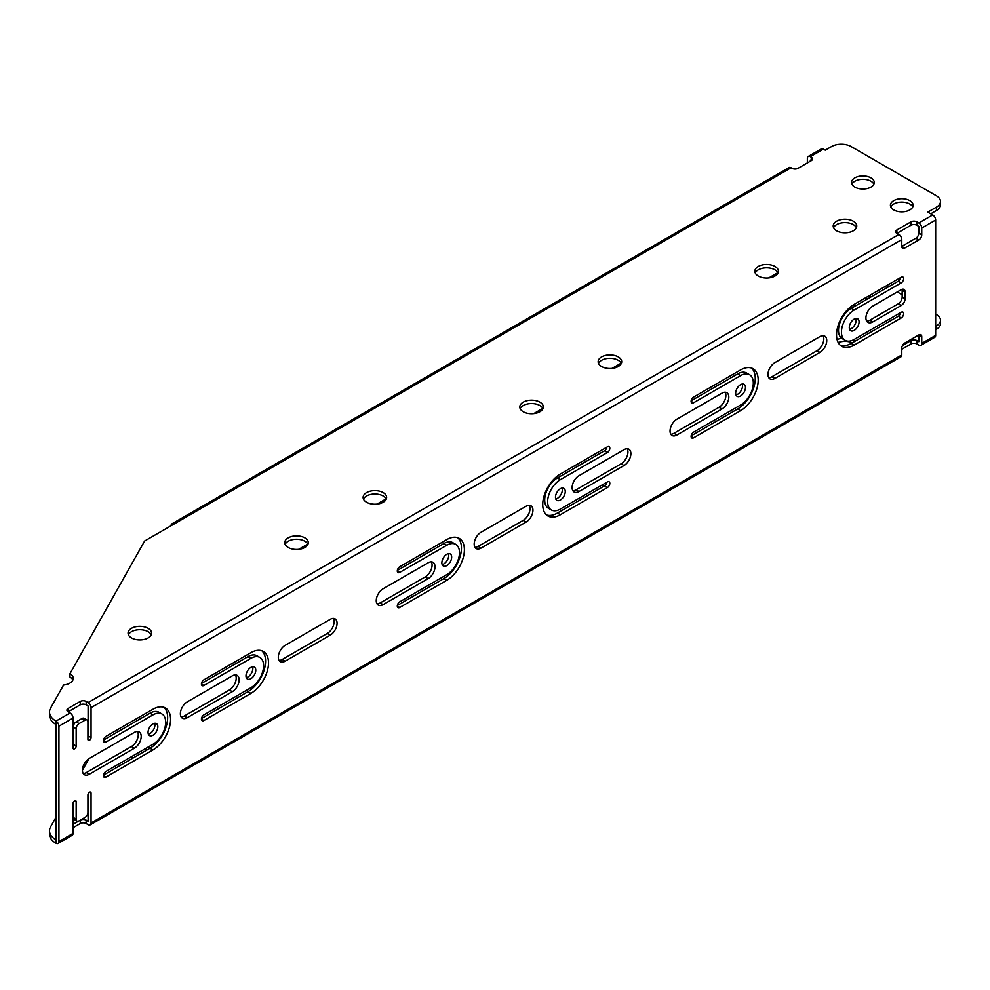 <?xml version="1.0" encoding="UTF-8"?>
<svg xmlns="http://www.w3.org/2000/svg" width="990" height="990" viewBox="0 0 990 990"><rect width="100%" height="100%" fill="white"/><g stroke="black" fill="none" stroke-linecap="round" stroke-linejoin="round"><path stroke-width="1.49" d="M82.43 770.257L89.001 758.6M72.876 680.056A11.769 6.794 0 0 0 69.981 677.049L69.981 673.658L144.627 541.01L174.005 524.057A4.158 2.401 -120 0 0 171.926 523.846A4.158 2.401 -120 0 0 171.06 525.752M68.137 708.444L68.137 711.835A4.158 2.401 180 0 1 66.924 710.139A4.158 2.401 180 0 1 68.137 708.444L80.277 701.427A4.158 2.401 180 0 1 86.155 701.427L86.155 704.818L88.11 705.944L88.11 735.805A2.215 1.275 -60 0 1 87.924 736.795M73.037 745.396A2.215 1.275 -60 0 0 73.235 744.406L73.235 726.982A4.158 2.401 120 0 1 76.168 721.896L82.046 718.505A4.158 2.401 120 0 1 84.125 718.295L87.058 719.99A4.158 2.401 120 0 1 87.924 721.896L87.924 739.307A2.215 1.275 120 0 0 88.382 740.322A2.215 1.275 120 0 0 90.09 739.728A2.215 1.275 120 0 0 91.055 737.501L91.055 707.652A4.158 2.401 -120 0 0 88.11 702.554L86.155 701.427M86.155 704.818A4.158 2.401 0 0 0 80.277 704.818L68.137 711.835L70.092 712.961A4.158 2.401 60 0 1 73.037 718.059L73.037 747.908A2.215 1.275 120 0 0 73.495 748.923A2.215 1.275 120 0 0 75.203 748.329A2.215 1.275 120 0 0 76.168 746.101L76.168 728.677A4.158 2.401 120 0 1 79.101 723.591L84.979 720.2A4.158 2.401 120 0 1 87.058 719.99M73.235 802.556L73.235 817.455L76.168 819.151L76.168 801.739A2.215 1.275 120 0 0 75.71 800.724A2.215 1.275 120 0 0 74.002 801.318A2.215 1.275 120 0 0 73.037 803.546L73.037 833.394A4.158 2.401 60 0 1 72.171 835.3L58.064 843.443A4.158 2.401 -120 0 0 58.93 841.537L73.037 833.394M86.155 823.569A4.158 2.401 -0 0 0 80.277 823.569L80.277 820.166A4.158 2.401 180 0 1 86.155 820.166L86.155 823.569L88.11 824.695A4.158 2.401 -120 0 0 90.189 824.893A4.158 2.401 -120 0 0 91.055 822.999L91.055 793.139A2.215 1.275 120 0 0 90.597 792.124A2.215 1.275 120 0 0 88.89 792.718A2.215 1.275 120 0 0 87.924 794.958L87.924 812.369A4.158 2.401 120 0 1 84.979 817.455L79.101 820.846A4.158 2.401 120 0 1 77.022 821.057A4.158 2.401 120 0 1 76.168 819.151M811.28 157.249A4.158 2.401 180 0 1 812.493 158.957A4.158 2.401 180 0 1 811.28 160.652L811.28 157.249L810.303 156.692A4.158 2.401 -120 0 0 808.224 156.482A4.158 2.401 -120 0 0 807.357 158.388L807.357 162.904M808.224 156.482L821.341 148.908A4.158 2.401 60 0 1 823.42 149.119L825.264 150.171L831.526 146.557A13.848 7.994 0 0 1 851.115 146.557L936.441 195.822A13.848 7.994 0 0 1 940.5 201.477A13.848 7.994 0 0 1 936.441 207.133L927.828 212.108L932.716 214.929A4.158 2.401 60 0 1 935.661 220.015L935.661 335.363A4.158 2.401 60 0 1 934.795 337.268L920.886 345.3A4.158 2.401 -120 0 0 921.752 343.394L921.752 336.612L918.819 334.917L904.712 343.06A4.158 2.401 -60 0 0 901.779 348.146L901.779 354.927A4.158 2.401 60 0 1 900.912 356.833L90.189 824.893M171.926 523.846L789.03 167.57A4.158 2.401 60 0 1 791.109 167.768L792.087 168.337A4.158 2.401 180 0 0 797.965 168.337L811.28 160.652L810.303 160.083L810.303 161.209M73.037 718.059L58.93 726.202A4.158 2.401 -120 0 0 55.985 721.104A22.164 12.796 180 0 1 49.5 712.058A22.164 12.796 180 0 1 50.725 707.85L63.57 685.043A11.769 6.794 0 0 0 73.248 678.36A11.769 6.794 0 0 0 69.981 673.658M915.874 238.231A4.158 2.401 120 0 0 918.819 233.133L918.819 226.351L916.851 225.225A4.158 2.401 0 0 0 910.986 225.225L896.878 233.368A4.158 2.401 180 0 1 895.665 231.672A4.158 2.401 180 0 1 896.878 229.965L896.878 233.368L898.833 234.494A4.158 2.401 60 0 1 901.779 239.58L901.779 246.374L904.712 248.069L918.819 239.927L915.874 238.231L901.779 246.374A4.158 2.401 -60 0 0 902.633 248.267A4.158 2.401 -60 0 0 904.712 248.069M896.878 229.965L910.986 221.834A4.158 2.401 180 0 1 916.851 221.834L916.851 225.225M918.819 233.133L921.752 234.828L921.752 228.047A4.158 2.401 -120 0 0 918.807 222.96L916.851 221.834M131.497 637.931A11.769 6.794 0 0 0 144.33 639.404A11.769 6.794 0 0 0 151.594 633.117A11.769 6.794 0 0 0 139.825 626.324A11.769 6.794 0 0 0 128.056 633.117A11.769 6.794 0 0 0 131.497 637.931M288.201 547.458A11.769 6.794 0 0 0 301.034 548.93A11.769 6.794 0 0 0 308.298 542.656A11.769 6.794 0 0 0 296.53 535.862A11.769 6.794 0 0 0 284.749 542.656A11.769 6.794 0 0 0 288.201 547.458M366.548 502.227A11.769 6.794 0 0 0 379.38 503.7A11.769 6.794 0 0 0 386.644 497.425A11.769 6.794 0 0 0 374.876 490.619A11.769 6.794 0 0 0 363.107 497.425A11.769 6.794 0 0 0 366.548 502.227M523.252 411.753A11.769 6.794 0 0 0 536.073 413.226A11.769 6.794 0 0 0 543.349 406.952A11.769 6.794 0 0 0 531.568 400.158A11.769 6.794 0 0 0 519.8 406.952A11.769 6.794 0 0 0 523.252 411.753M601.598 366.523A11.769 6.794 0 0 0 614.431 367.995A11.769 6.794 0 0 0 621.695 361.721A11.769 6.794 0 0 0 609.927 354.915A11.769 6.794 0 0 0 598.146 361.721A11.769 6.794 0 0 0 601.598 366.523M758.291 276.049A11.769 6.794 0 0 0 771.123 277.522A11.769 6.794 0 0 0 778.4 271.248A11.769 6.794 0 0 0 766.619 264.454A11.769 6.794 0 0 0 754.85 271.248A11.769 6.794 0 0 0 758.291 276.049M836.649 230.819A11.769 6.794 0 0 0 849.482 232.291A11.769 6.794 0 0 0 856.746 226.017A11.769 6.794 0 0 0 844.965 219.211A11.769 6.794 0 0 0 833.196 226.017A11.769 6.794 0 0 0 836.649 230.819M893.735 209.905A11.36 6.559 0 0 0 906.122 211.328A11.36 6.559 0 0 0 913.127 205.276A11.36 6.559 0 0 0 901.766 198.718A11.36 6.559 0 0 0 890.418 205.276A11.36 6.559 0 0 0 893.735 209.905M854.865 187.11A11.36 6.559 0 0 0 867.252 188.533A11.36 6.559 0 0 0 874.257 182.482A11.36 6.559 0 0 0 862.896 175.923A11.36 6.559 0 0 0 851.548 182.482A11.36 6.559 0 0 0 854.865 187.11M151.222 634.825A11.769 6.794 0 0 0 142.931 629.962A11.769 6.794 0 0 0 131.497 631.707A11.769 6.794 0 0 0 128.428 634.825M307.927 544.351A11.769 6.794 0 0 0 299.624 539.488A11.769 6.794 0 0 0 288.201 541.245A11.769 6.794 0 0 0 285.12 544.351M386.273 499.121A11.769 6.794 0 0 0 377.97 494.257A11.769 6.794 0 0 0 366.548 496.002A11.769 6.794 0 0 0 363.479 499.121M542.978 408.647A11.769 6.794 0 0 0 534.674 403.784A11.769 6.794 0 0 0 523.252 405.541A11.769 6.794 0 0 0 520.171 408.647M621.324 363.417A11.769 6.794 0 0 0 613.02 358.553A11.769 6.794 0 0 0 601.598 360.298A11.769 6.794 0 0 0 598.517 363.417M778.016 272.943A11.769 6.794 0 0 0 769.725 268.08A11.769 6.794 0 0 0 758.291 269.837A11.769 6.794 0 0 0 755.221 272.943M856.375 227.712A11.769 6.794 0 0 0 848.071 222.849A11.769 6.794 0 0 0 836.649 224.594A11.769 6.794 0 0 0 833.568 227.712M912.743 206.972A11.36 6.559 0 0 0 904.712 202.331A11.36 6.559 0 0 0 893.735 204.027A11.36 6.559 0 0 0 890.802 206.972M873.873 184.177A11.36 6.559 0 0 0 865.842 179.537A11.36 6.559 0 0 0 854.865 181.232A11.36 6.559 0 0 0 851.932 184.177M940.5 201.477L940.5 204.868A13.848 7.994 180 0 1 936.441 210.524L936.441 207.133M930.761 213.803L936.441 210.524M55.985 839.842L55.985 843.245A22.164 12.796 180 0 1 49.5 834.186L49.5 830.796A22.164 12.796 180 0 0 55.985 839.842L55.985 724.494A22.164 12.796 180 0 1 49.5 715.448L49.5 712.058M777.88 272.658L768.747 277.93M621.188 363.132L612.055 368.404M542.829 408.363L533.709 413.634M386.137 498.836L377.004 504.108M307.791 544.067L298.658 549.339M935.661 326.316L936.441 325.871A13.848 7.994 -0 0 0 940.5 320.216A13.848 7.994 -0 0 0 936.441 314.56L935.661 314.102M902.162 294.772L897.262 291.939M888.451 286.853L886.495 285.726M144.676 749.071A11.769 6.794 180 0 1 147.114 749.925M838.208 342.577A11.769 6.794 180 0 1 852.254 342.812M867.896 298.72A11.36 6.559 0 0 0 864.951 298.163M940.5 320.216L940.5 323.606A13.848 7.994 180 0 1 936.441 329.262L936.441 325.871M935.661 329.719L936.441 329.262M920.886 345.3A4.158 2.401 -120 0 1 918.807 345.089L916.851 343.963A4.158 2.401 -0 0 0 910.986 343.963L910.986 340.572A4.158 2.401 180 0 1 916.851 340.572L916.851 343.963M901.779 349.284L910.986 343.963M80.277 823.569L73.037 827.751M49.5 830.796A22.164 12.796 180 0 1 50.725 826.601L55.997 817.245M80.277 820.166L73.037 824.348M88.11 793.968L88.11 821.304L86.155 820.166M902.521 345.448L910.986 340.572M921.752 336.612A4.158 2.401 -60 0 0 920.898 334.707A4.158 2.401 -60 0 0 918.819 334.917L918.819 341.699L916.851 340.572M131.497 756.669A11.769 6.794 -0 0 0 133.7 757.672M149.874 748.329A11.769 6.794 -0 0 0 148.154 747.054M601.598 485.261A11.769 6.794 -0 0 0 603.789 486.263M855.026 341.216A11.769 6.794 -0 0 0 853.256 339.929M841.636 338.233A11.769 6.794 -0 0 0 837.107 339.694M853.429 304.833A11.36 6.559 -0 0 0 854.865 305.861A11.36 6.559 -0 0 0 855.212 306.046M871.262 296.777A11.36 6.559 -0 0 0 869.146 295.738M55.985 843.245A4.158 2.401 -120 0 0 58.064 843.443M58.93 726.202L58.93 841.537M250.891 667.384A6.93 3.997 120 0 0 246.362 673.497A6.93 3.997 120 0 0 247.426 679.041A6.93 3.997 120 0 0 254.343 675.044A6.93 3.997 120 0 0 254.343 667.05A6.93 3.997 120 0 0 250.891 667.384M203.878 685.488L250.891 658.338A18.006 10.395 -60 0 1 259.887 657.447A18.006 10.395 -60 0 1 262.647 671.876A18.006 10.395 -60 0 1 250.891 687.741L203.878 714.891A3.465 2.005 120 0 0 201.613 717.936A3.465 2.005 120 0 0 202.146 720.708A3.465 2.005 120 0 0 203.878 720.534L250.891 693.396A24.936 14.392 120 0 0 267.176 671.43A24.936 14.392 120 0 0 263.352 651.457A24.936 14.392 120 0 0 250.891 652.682L203.878 679.833A3.465 2.005 120 0 0 201.613 682.877A3.465 2.005 120 0 0 202.146 685.649A3.465 2.005 120 0 0 203.878 685.488L201.428 684.065M446.762 554.301A6.93 3.997 120 0 0 442.233 560.402A6.93 3.997 120 0 0 443.297 565.958A6.93 3.997 120 0 0 450.227 561.961A6.93 3.997 120 0 0 450.227 553.955A6.93 3.997 120 0 0 446.762 554.301M399.75 572.393L446.762 545.255A18.006 10.395 -60 0 1 455.759 544.364A18.006 10.395 -60 0 1 458.519 558.793A18.006 10.395 -60 0 1 446.762 574.658L399.75 601.796A3.465 2.005 120 0 0 397.485 604.853A3.465 2.005 120 0 0 398.017 607.625A3.465 2.005 120 0 0 399.75 607.452L446.762 580.313A24.936 14.392 120 0 0 463.048 558.348A24.936 14.392 120 0 0 459.224 538.362A24.936 14.392 120 0 0 446.762 539.6L399.75 566.738A3.465 2.005 120 0 0 397.485 569.794A3.465 2.005 120 0 0 398.017 572.567A3.465 2.005 120 0 0 399.75 572.393L397.299 570.982M560.365 488.714A6.93 3.997 120 0 0 555.848 494.814A6.93 3.997 120 0 0 556.9 500.371A6.93 3.997 120 0 0 563.83 496.361A6.93 3.997 120 0 0 563.83 488.367A6.93 3.997 120 0 0 560.365 488.714M607.377 481.932L560.365 509.07A18.006 10.395 -60 0 1 551.368 509.961A18.006 10.395 -60 0 1 548.609 495.532A18.006 10.395 -60 0 1 560.365 479.667L607.377 452.529A3.465 2.005 120 0 0 609.642 449.472A3.465 2.005 120 0 0 609.11 446.7A3.465 2.005 120 0 0 607.377 446.874L560.365 474.012A24.936 14.392 120 0 0 544.079 495.978A24.936 14.392 120 0 0 547.903 515.963A24.936 14.392 120 0 0 560.365 514.726L607.377 487.587A3.465 2.005 120 0 0 609.642 484.531A3.465 2.005 120 0 0 609.11 481.759A3.465 2.005 120 0 0 607.377 481.932M152.955 723.938A6.93 3.997 120 0 0 148.426 730.038A6.93 3.997 120 0 0 149.49 735.582A6.93 3.997 120 0 0 156.408 731.585A6.93 3.997 120 0 0 156.408 723.591A6.93 3.997 120 0 0 152.955 723.938M105.942 742.03L152.955 714.891A18.006 10.395 -60 0 1 161.952 713.988A18.006 10.395 -60 0 1 164.711 728.417A18.006 10.395 -60 0 1 152.955 744.294L105.942 771.433A3.465 2.005 120 0 0 103.678 774.477A3.465 2.005 120 0 0 104.21 777.261A3.465 2.005 120 0 0 105.942 777.088L152.955 749.937A24.936 14.392 120 0 0 169.24 727.972A24.936 14.392 120 0 0 165.417 707.999A24.936 14.392 120 0 0 152.955 709.236L105.942 736.374A3.465 2.005 120 0 0 103.678 739.419A3.465 2.005 120 0 0 104.21 742.203A3.465 2.005 120 0 0 105.942 742.03L103.492 740.619M740.57 384.677A6.93 3.997 120 0 0 736.04 390.778A6.93 3.997 120 0 0 737.105 396.322A6.93 3.997 120 0 0 744.035 392.325A6.93 3.997 120 0 0 744.035 384.33A6.93 3.997 120 0 0 740.57 384.677M693.557 402.769L740.57 375.631A18.006 10.395 -60 0 1 749.579 374.74A18.006 10.395 -60 0 1 752.338 389.157A18.006 10.395 -60 0 1 740.57 405.034L693.557 432.172A3.465 2.005 120 0 0 691.292 435.216A3.465 2.005 120 0 0 691.824 438.001A3.465 2.005 120 0 0 693.557 437.828L740.57 410.689A24.936 14.392 120 0 0 756.855 388.711A24.936 14.392 120 0 0 753.031 368.738A24.936 14.392 120 0 0 740.57 369.975L693.557 397.114A3.465 2.005 120 0 0 691.292 400.158A3.465 2.005 120 0 0 691.824 402.942A3.465 2.005 120 0 0 693.557 402.769L691.107 401.358M854.172 319.089A6.93 3.997 120 0 0 849.655 325.19A6.93 3.997 120 0 0 850.719 330.734A6.93 3.997 120 0 0 857.637 326.737A6.93 3.997 120 0 0 857.637 318.743A6.93 3.997 120 0 0 854.172 319.089M901.185 312.296L854.172 339.434A18.006 10.395 -60 0 1 845.175 340.325A18.006 10.395 -60 0 1 842.416 325.908A18.006 10.395 -60 0 1 854.172 310.031L901.185 282.892A3.465 2.005 120 0 0 903.449 279.848A3.465 2.005 120 0 0 902.917 277.064A3.465 2.005 120 0 0 901.185 277.237L854.172 304.388A24.936 14.392 120 0 0 837.887 326.354A24.936 14.392 120 0 0 841.71 346.327A24.936 14.392 120 0 0 854.172 345.089L901.185 317.951A3.465 2.005 120 0 0 903.449 314.907A3.465 2.005 120 0 0 902.917 312.122A3.465 2.005 120 0 0 901.185 312.296M921.752 234.828A4.158 2.401 -60 0 1 918.819 239.927M134.343 732.414L89.286 758.427A9.69 5.593 120 0 0 82.962 766.965A9.69 5.593 120 0 0 84.447 774.737A9.69 5.593 120 0 0 89.286 774.254L134.343 748.242A9.69 5.593 120 0 0 140.679 739.703A9.69 5.593 120 0 0 139.194 731.932A9.69 5.593 120 0 0 134.343 732.414M232.279 675.873L187.234 701.885A9.69 5.593 120 0 0 180.898 710.424A9.69 5.593 120 0 0 182.383 718.196A9.69 5.593 120 0 0 187.234 717.713L232.279 691.701A9.69 5.593 120 0 0 238.615 683.162A9.69 5.593 120 0 0 237.13 675.39A9.69 5.593 120 0 0 232.279 675.873M330.214 619.332L285.17 645.332A9.69 5.593 120 0 0 278.834 653.883A9.69 5.593 120 0 0 280.319 661.654A9.69 5.593 120 0 0 285.17 661.172L330.214 635.159A9.69 5.593 120 0 0 336.55 626.62A9.69 5.593 120 0 0 335.065 618.849A9.69 5.593 120 0 0 330.214 619.332M428.15 562.79L383.105 588.79A9.69 5.593 120 0 0 376.769 597.341A9.69 5.593 120 0 0 378.254 605.113A9.69 5.593 120 0 0 383.105 604.63L428.15 578.618A9.69 5.593 120 0 0 434.486 570.079A9.69 5.593 120 0 0 433.001 562.308A9.69 5.593 120 0 0 428.15 562.79M526.086 506.236L481.041 532.249A9.69 5.593 120 0 0 474.705 540.8A9.69 5.593 120 0 0 476.19 548.559A9.69 5.593 120 0 0 481.041 548.089L526.086 522.077A9.69 5.593 120 0 0 532.422 513.525A9.69 5.593 120 0 0 530.937 505.766A9.69 5.593 120 0 0 526.086 506.236M624.022 449.695L578.977 475.707A9.69 5.593 120 0 0 572.641 484.246A9.69 5.593 120 0 0 574.126 492.018A9.69 5.593 120 0 0 578.977 491.535L624.022 465.535A9.69 5.593 120 0 0 630.358 456.984A9.69 5.593 120 0 0 628.873 449.213A9.69 5.593 120 0 0 624.022 449.695M721.957 393.154L676.913 419.166A9.69 5.593 120 0 0 670.577 427.705A9.69 5.593 120 0 0 672.062 435.476A9.69 5.593 120 0 0 676.913 434.994L721.957 408.981A9.69 5.593 120 0 0 728.293 400.443A9.69 5.593 120 0 0 726.809 392.671A9.69 5.593 120 0 0 721.957 393.154M819.893 336.612L774.848 362.625A9.69 5.593 120 0 0 768.512 371.163A9.69 5.593 120 0 0 769.997 378.935A9.69 5.593 120 0 0 774.848 378.452L819.893 352.44A9.69 5.593 120 0 0 826.229 343.901A9.69 5.593 120 0 0 824.744 336.13A9.69 5.593 120 0 0 819.893 336.612M905.107 298.733L905.107 291.939A5.544 3.193 -60 0 0 903.957 289.402A5.544 3.193 -60 0 0 901.185 289.686L872.784 306.083A9.69 5.593 120 0 0 866.448 314.622A9.69 5.593 120 0 0 867.933 322.394A9.69 5.593 120 0 0 872.784 321.911L901.185 305.514L898.252 303.819A5.544 3.193 120 0 0 902.162 297.037L905.107 298.733A5.544 3.193 -60 0 1 901.185 305.514M246.287 677.63A6.93 3.997 120 0 0 247.946 676.999A6.93 3.997 120 0 0 252.549 666.765M201.477 683.471L247.946 656.642A18.006 10.395 -60 0 1 256.954 655.751L259.887 657.447M201.477 718.53L247.946 691.701A24.936 14.392 120 0 0 263.81 671.072A24.936 14.392 120 0 0 261.793 650.752M442.159 564.535A6.93 3.997 120 0 0 443.817 563.916A6.93 3.997 120 0 0 448.421 553.682M397.349 570.389L443.817 543.56A18.006 10.395 -60 0 1 452.826 542.668L455.759 544.364M397.349 605.447L443.817 578.618A24.936 14.392 120 0 0 459.682 557.989A24.936 14.392 120 0 0 457.665 537.669M555.761 498.948A6.93 3.997 120 0 0 557.432 498.329A6.93 3.997 120 0 0 562.035 488.082M546.517 514.961A24.936 14.392 120 0 0 557.432 513.03L604.432 485.892A3.465 2.005 120 0 0 606.833 482.241M551.368 509.961L548.423 508.266A18.006 10.395 -60 0 1 545.663 493.837A18.006 10.395 -60 0 1 557.432 477.972L604.432 450.834A3.465 2.005 120 0 0 606.833 447.183M148.351 734.172A6.93 3.997 120 0 0 150.01 733.541A6.93 3.997 120 0 0 154.613 723.306M103.542 740.025L150.01 713.184A18.006 10.395 -60 0 1 159.019 712.293L161.952 713.988M103.542 775.071L150.01 748.242A24.936 14.392 120 0 0 165.874 727.625A24.936 14.392 120 0 0 163.857 707.293M735.966 394.911A6.93 3.997 120 0 0 737.637 394.28A6.93 3.997 120 0 0 742.24 384.046M691.156 400.764L737.637 373.935A18.006 10.395 -60 0 1 746.633 373.044L749.579 374.74M691.156 435.823L737.637 408.981A24.936 14.392 120 0 0 753.489 388.365A24.936 14.392 120 0 0 751.484 368.045M849.568 329.324A6.93 3.997 120 0 0 851.239 328.692A6.93 3.997 120 0 0 855.843 318.458M840.324 345.324A24.936 14.392 120 0 0 851.239 343.394L898.252 316.256A3.465 2.005 120 0 0 900.653 312.605M845.175 340.325L842.23 338.63A18.006 10.395 -60 0 1 839.471 324.213A18.006 10.395 -60 0 1 851.239 308.336L898.252 281.197A3.465 2.005 120 0 0 900.653 277.547M866.696 321.144A9.69 5.593 120 0 0 869.851 320.216L898.252 303.819M905.107 291.939L902.162 290.243L902.162 297.037M902.162 290.243A5.544 3.193 120 0 0 902.063 289.29M73.235 817.455A4.158 2.401 120 0 0 74.089 819.361L77.022 821.057M83.197 773.499A9.69 5.593 120 0 0 86.353 772.559L131.398 746.547A9.69 5.593 120 0 0 137.499 731.486M181.145 716.946A9.69 5.593 120 0 0 184.288 716.018L229.346 690.005A9.69 5.593 120 0 0 235.434 674.933M279.081 660.404A9.69 5.593 120 0 0 282.224 659.476L327.282 633.464A9.69 5.593 120 0 0 333.37 618.391M377.017 603.863A9.69 5.593 120 0 0 380.16 602.935L425.217 576.923A9.69 5.593 120 0 0 431.306 561.85M474.953 547.322A9.69 5.593 120 0 0 478.096 546.393L523.153 520.381A9.69 5.593 120 0 0 529.242 505.308M572.888 490.78A9.69 5.593 120 0 0 576.032 489.84L621.089 463.84A9.69 5.593 120 0 0 627.177 448.767M670.824 434.239A9.69 5.593 120 0 0 673.967 433.298L719.025 407.286A9.69 5.593 120 0 0 725.113 392.226M768.76 377.685A9.69 5.593 120 0 0 771.915 376.757L816.96 350.745A9.69 5.593 120 0 0 823.049 335.684M88.11 735.805L91.055 737.501M73.235 744.406L76.168 746.101M76.168 801.739L74.597 800.836M91.055 793.139L89.484 792.235M810.303 156.692L823.42 149.119M174.005 524.057L791.109 167.768M55.985 724.494L55.985 721.104L70.092 712.961M88.11 702.554L898.833 234.494M918.807 222.96L932.716 214.929M91.055 822.999L901.779 354.927M901.779 239.58L91.055 707.652M921.752 343.394L935.661 335.363M935.661 220.015L921.752 228.047M910.986 225.225L910.986 221.834M80.277 704.818L80.277 701.427M869.851 320.216L872.784 321.911M816.96 350.745L819.893 352.44M771.915 376.757L774.848 378.452M719.025 407.286L721.957 408.981M673.967 433.298L676.913 434.994M621.089 463.84L624.022 465.535M576.032 489.84L578.977 491.535M523.153 520.381L526.086 522.077M478.096 546.393L481.041 548.089M425.217 576.923L428.15 578.618M380.16 602.935L383.105 604.63M327.282 633.464L330.214 635.159M282.224 659.476L285.17 661.172M229.346 690.005L232.279 691.701M184.288 716.018L187.234 717.713M131.398 746.547L134.343 748.242M86.353 772.559L89.286 774.254M73.235 726.982L76.168 728.677M76.168 721.896L79.101 723.591M82.046 718.505L84.979 720.2M898.252 316.256L901.185 317.951M851.239 343.394L854.172 345.089M898.252 281.197L901.185 282.892M851.239 308.336L854.172 310.031M737.637 408.981L740.57 410.689M691.107 436.417L693.557 437.828M737.637 373.935L740.57 375.631M150.01 748.242L152.955 749.937M103.492 775.665L105.942 777.088M150.01 713.184L152.955 714.891M604.432 485.892L607.377 487.587M557.432 513.03L560.365 514.726M604.432 450.834L607.377 452.529M557.432 477.972L560.365 479.667M443.817 578.618L446.762 580.313M397.299 606.041L399.75 607.452M443.817 543.56L446.762 545.255M247.946 691.701L250.891 693.396M201.428 719.124L203.878 720.534M247.946 656.642L250.891 658.338"/></g></svg>

